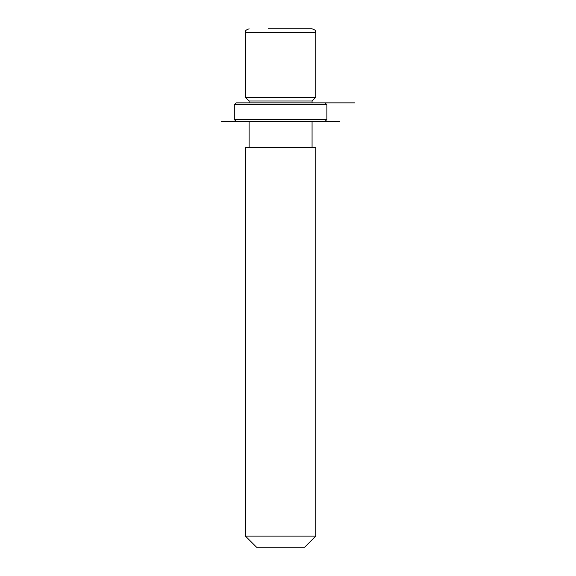 <?xml version="1.0" encoding="UTF-8"?>
<svg xmlns="http://www.w3.org/2000/svg" width="576" height="576" viewBox="0 0 576 576"><rect width="100%" height="100%" fill="white"/><g stroke="black" fill="none" stroke-linecap="round" stroke-linejoin="round"><path stroke-width="0.86" d="M249.12 102.859L249.12 101.009L245.419 97.301L315.77 97.301L315.77 32.501C315.058 31.406 317.131 30.564 312.07 28.8L268.286 28.8M249.12 101.009L312.07 101.009L315.77 97.301M245.419 147.29L315.77 147.29L315.77 536.09L245.419 536.09L245.419 147.29M245.419 536.09L256.529 547.2L304.661 547.2L315.77 536.09M308.218 28.8L292.903 28.8M241.596 102.859L325.03 102.859L326.88 104.71L234.31 104.71L236.16 102.859L241.596 102.859M236.16 121.37L339.84 121.37L221.35 121.37L236.16 121.37L234.31 119.52L326.88 119.52L326.88 104.71M312.07 101.009L312.07 102.859L354.65 102.859M245.419 97.301L245.419 32.501L315.77 32.501M312.07 147.29L312.07 121.37M249.12 147.29L249.12 121.37M245.419 32.501C246.168 31.392 243.979 30.629 249.12 28.8M234.31 119.52L234.31 104.71M325.03 121.37L326.88 119.52"/></g></svg>
